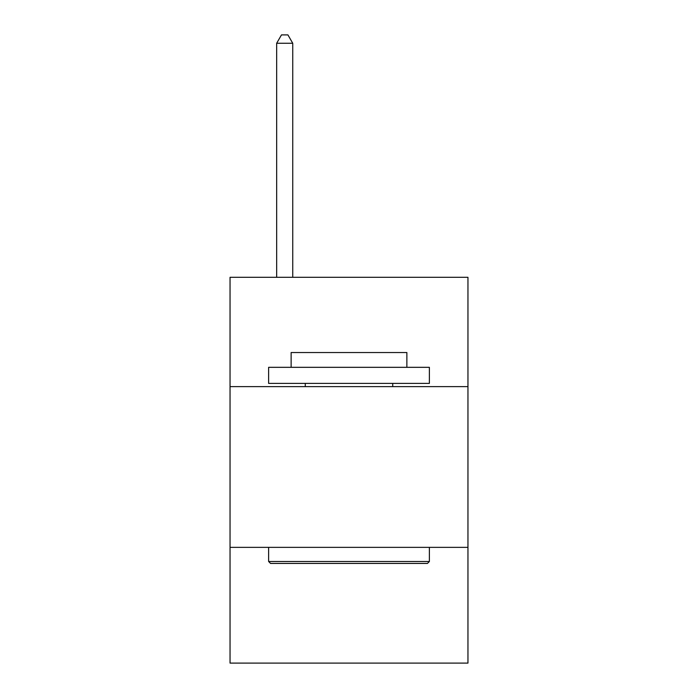 <?xml version="1.0" encoding="UTF-8"?>
<svg xmlns="http://www.w3.org/2000/svg" width="698" height="698" viewBox="0 0 698 698"><rect width="100%" height="100%" fill="white"/><g stroke="black" fill="none" stroke-linecap="round" stroke-linejoin="round"><path stroke-width="1.05" d="M467.957 386.613L467.957 277.307L230.043 277.307L230.043 386.613L467.957 386.613L467.957 663.1L230.043 663.1L230.043 386.613M467.957 547.363L230.043 547.363M270.554 563.434L268.625 561.506L429.375 561.506L427.446 563.434L270.554 563.434M429.375 367.323L429.375 383.403L268.625 383.403L268.625 367.323L429.375 367.323M291.127 367.323L291.127 352.534L406.873 352.534L406.873 367.323M429.375 547.363L429.375 561.506M268.625 547.363L268.625 561.506M392.721 383.403L392.721 386.613M305.279 383.403L305.279 386.613M292.741 277.307L292.741 43.259L276.661 43.259L276.661 277.307M276.661 43.259L281.486 34.9L287.916 34.9L292.741 43.259"/></g></svg>

